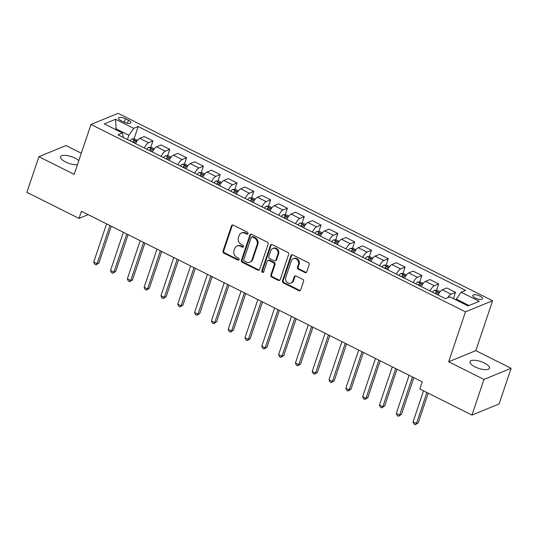 <?xml version="1.0" encoding="UTF-8"?>
<svg xmlns="http://www.w3.org/2000/svg" width="538" height="538" viewBox="0 0 538 538"><rect width="100%" height="100%" fill="white"/><g stroke="black" fill="none" stroke-linecap="round" stroke-linejoin="round"><path stroke-width="0.81" d="M247.897 233.586A1.103 0.962 -112.3 0 0 247.298 232.147L233.277 225.126A1.574 1.372 -112.3 0 0 231.488 225.866L223.008 251.058A1.574 1.372 -112.3 0 0 223.855 253.116L237.883 260.136A1.103 0.962 -112.3 0 0 238.542 258.179L236.727 257.272A5.044 4.385 -112.3 0 1 234.01 250.674L234.716 248.576A5.044 4.385 -112.3 0 1 237.023 246.027A5.044 4.385 -112.3 0 1 240.446 246.216L242.261 247.124A1.103 0.962 -112.3 0 0 242.92 245.16L241.105 244.252A5.044 4.385 -112.3 0 1 238.388 237.661L239.094 235.563A5.044 4.385 -112.3 0 1 241.407 233.015A5.044 4.385 -112.3 0 1 244.824 233.196L246.639 234.104A1.103 0.962 -112.3 0 0 247.897 233.586M484.408 363.022A10.269 3.584 18.6 0 0 469.977 361.67A10.269 3.584 18.6 0 0 475.02 366.876A10.269 3.584 18.6 0 0 489.452 368.227A10.269 3.584 18.6 0 0 484.408 363.022M78.797 160.667A10.269 3.584 18.6 0 0 74.977 158.118A10.269 3.584 18.6 0 0 60.545 156.766A10.269 3.584 18.6 0 0 65.589 161.972A10.269 3.584 18.6 0 0 77.445 164.695M480.01 296.102A5.138 1.789 18.6 0 0 472.794 295.429A5.138 1.789 18.6 0 0 475.316 298.025A5.138 1.789 18.6 0 0 482.525 298.704A5.138 1.789 18.6 0 0 480.01 296.102M304.985 272.544A1.574 1.372 -112.3 0 0 306.781 271.804L309.155 264.743A1.574 1.372 -112.3 0 0 308.308 262.678L292.733 254.884A1.574 1.372 -112.3 0 0 290.944 255.624L282.463 280.816A1.574 1.372 -112.3 0 0 283.318 282.874L298.893 290.668A1.574 1.372 -112.3 0 0 300.681 289.928L303.553 281.394A1.574 1.372 -112.3 0 0 302.706 279.336L296.041 276.001A1.574 1.372 -112.3 0 0 294.246 276.734L292.827 280.971A4.217 3.665 -112.3 0 1 290.89 283.102A4.217 3.665 -112.3 0 1 286.774 281.986A4.217 3.665 -112.3 0 1 285.765 277.433L291.34 260.849A4.217 3.665 -112.3 0 1 293.277 258.717A4.217 3.665 -112.3 0 1 297.393 259.841A4.217 3.665 -112.3 0 1 298.402 264.387L297.474 267.151A1.574 1.372 -112.3 0 0 298.321 269.208L304.985 272.544L305.725 272.248A1.574 1.372 -112.3 0 0 306.398 272.389M448.665 361.771L483.965 379.431L471.967 415.08L499.103 403.944L511.1 368.301L475.807 350.635L492.6 300.735L465.457 311.865L448.665 361.771L475.807 350.635M81.312 153.202L66.033 145.556L38.897 156.692L74.19 174.359L90.983 124.46L465.457 311.865M38.897 156.692L26.9 192.335L79.005 218.415L88.151 214.662M471.967 415.08L419.862 389.001L422.263 381.872L81.406 211.286L79.005 218.415M268.112 244.198A1.574 1.372 -112.3 0 0 267.265 242.14L251.69 234.346A1.574 1.372 -112.3 0 0 249.894 235.079L241.421 260.271A1.574 1.372 -112.3 0 0 242.268 262.336L257.843 270.13A1.574 1.372 -112.3 0 0 259.632 269.39L268.112 244.198M272.215 244.615L287.783 252.409A1.574 1.372 -112.3 0 1 288.637 254.467L280.157 279.659A1.574 1.372 -112.3 0 1 278.368 280.399L271.703 277.063A1.574 1.372 -112.3 0 1 270.849 275.005L274.293 264.783A1.574 1.372 -112.3 0 0 273.439 262.726L269.02 260.513A1.574 1.372 -112.3 0 0 267.231 261.253L263.647 271.892A1.103 0.962 -112.3 0 1 261.804 270.964L270.419 245.355A1.574 1.372 -112.3 0 1 272.215 244.615M120.949 120.613L123.908 122.092A4.976 1.735 18.6 0 0 130.895 122.751A4.976 1.735 18.6 0 0 128.454 120.23L125.495 118.75A4.976 1.735 18.6 0 0 118.508 118.091A4.976 1.735 18.6 0 0 120.949 120.613M492.6 300.735L118.125 113.323L90.983 124.46M123.437 137.526L122.435 132.98L117.997 134.803L445.41 298.664L449.849 296.841L467.999 305.927L479.297 301.293L461.147 292.208L465.585 290.385L138.172 126.531L133.733 128.347L128.878 135.253L127.439 139.53M122.435 132.98L104.285 123.901L115.583 119.261L133.733 128.347M483.965 379.431L511.1 368.301M115.831 129.678L116.107 128.864L115.058 129.288M128.878 135.253L116.107 128.864L115.583 119.261M469.049 305.497L456.291 299.115L456.016 299.928M133.982 138.979L138.172 126.531M150.788 147.392L152.96 140.929L144.224 136.551L139.786 138.374A6.422 2.246 116.6 0 0 135.596 143.612M167.594 155.805L169.773 149.342L161.03 144.964L156.592 146.787A6.422 2.246 116.6 0 0 152.409 152.025M184.399 164.211L186.578 157.748L177.836 153.377L173.397 155.2A6.422 2.246 116.6 0 0 169.214 160.432M201.212 172.624L203.384 166.161L194.648 161.79L190.21 163.613A6.422 2.246 116.6 0 0 186.02 168.845M218.018 181.037L220.19 174.574L211.454 170.203L207.016 172.019A6.422 2.246 116.6 0 0 202.826 177.258M234.824 189.45L237.002 182.987L228.26 178.609L223.821 180.432A6.422 2.246 116.6 0 0 219.639 185.671M251.636 197.863L253.808 191.4L245.066 187.022L240.634 188.845A6.422 2.246 116.6 0 0 236.444 194.084M268.442 206.269L270.614 199.806L261.878 195.435L257.44 197.258A6.422 2.246 116.6 0 0 253.25 202.49M285.248 214.682L287.426 208.219L278.684 203.848L274.245 205.671A6.422 2.246 116.6 0 0 270.063 210.903M302.053 223.095L304.232 216.632L295.49 212.261L291.051 214.077A6.422 2.246 116.6 0 0 286.868 219.316M318.866 231.508L321.038 225.045L312.302 220.667L307.864 222.49A6.422 2.246 116.6 0 0 303.674 227.729M335.672 239.921L337.844 233.458L329.108 229.08L324.67 230.903A6.422 2.246 116.6 0 0 320.48 236.142M352.477 248.327L354.656 241.865L345.914 237.493L341.475 239.316A6.422 2.246 116.6 0 0 337.292 244.548M369.29 256.74L371.462 250.278L362.72 245.906L358.288 247.729A6.422 2.246 116.6 0 0 354.098 252.961M386.096 265.153L388.268 258.691L379.532 254.319L375.094 256.135A6.422 2.246 116.6 0 0 370.904 261.374M402.901 273.566L405.08 267.104L396.338 262.726L391.899 264.548A6.422 2.246 116.6 0 0 387.71 269.787M419.707 281.979L421.886 275.517L413.144 271.139L408.705 272.961A6.422 2.246 116.6 0 0 404.522 278.2M436.52 290.385L438.692 283.923L429.949 279.552L425.518 281.374A6.422 2.246 116.6 0 0 421.328 286.606M453.386 298.61L455.498 292.336L446.762 287.964L442.323 289.787A6.422 2.246 116.6 0 0 438.134 295.019M152.96 140.929L148.528 142.752A6.422 2.246 116.6 0 0 144.339 147.984M169.773 149.342L165.334 151.158A6.422 2.246 116.6 0 0 161.144 156.397M186.578 157.748L182.14 159.571A6.422 2.246 116.6 0 0 177.95 164.81M203.384 166.161L198.946 167.984A6.422 2.246 116.6 0 0 194.763 173.223M220.19 174.574L215.758 176.397A6.422 2.246 116.6 0 0 211.569 181.629M237.002 182.987L232.564 184.81A6.422 2.246 116.6 0 0 228.374 190.042M253.808 191.4L249.37 193.216A6.422 2.246 116.6 0 0 245.187 198.455M270.614 199.806L266.175 201.629A6.422 2.246 116.6 0 0 261.993 206.868M287.426 208.219L282.988 210.042A6.422 2.246 116.6 0 0 278.798 215.281M304.232 216.632L299.794 218.455A6.422 2.246 116.6 0 0 295.604 223.687M321.038 225.045L316.6 226.868A6.422 2.246 116.6 0 0 312.417 232.1M337.844 233.458L333.412 235.274A6.422 2.246 116.6 0 0 329.222 240.513M354.656 241.865L350.218 243.687A6.422 2.246 116.6 0 0 346.028 248.926M371.462 250.278L367.024 252.1A6.422 2.246 116.6 0 0 362.841 257.339M388.268 258.691L383.829 260.513A6.422 2.246 116.6 0 0 379.646 265.745M405.08 267.104L400.642 268.926A6.422 2.246 116.6 0 0 396.452 274.158M421.886 275.517L417.448 277.332A6.422 2.246 116.6 0 0 413.258 282.571M438.692 283.923L434.253 285.745A6.422 2.246 116.6 0 0 430.07 290.984M455.498 292.336L451.066 294.158A6.422 2.246 116.6 0 0 447.771 297.696M456.291 299.115L461.147 292.208M247.715 233.902A1.103 0.962 -112.3 0 1 247.372 233.808L245.557 232.9A5.044 4.385 -112.3 0 0 242.14 232.712L241.407 233.015M237.023 246.027L237.756 245.725A5.044 4.385 -112.3 0 1 241.179 245.913L242.994 246.821A1.103 0.962 -112.3 0 0 243.337 246.922M232.598 224.985A1.574 1.372 -112.3 0 0 232.221 225.57L223.741 250.755A1.574 1.372 -112.3 0 0 224.588 252.82L238.616 259.834A1.103 0.962 -112.3 0 0 238.959 259.935M251.011 234.198A1.574 1.372 -112.3 0 0 250.634 234.783L242.154 259.975A1.574 1.372 -112.3 0 0 243.001 262.033L258.576 269.827A1.574 1.372 -112.3 0 0 259.255 269.975M252.483 237.029A1.103 0.962 -112.3 0 0 251.226 237.547L243.788 259.659A1.103 0.962 -112.3 0 0 244.38 261.098L246.296 262.06A5.044 4.385 -112.3 0 0 249.713 262.241A5.044 4.385 -112.3 0 0 252.026 259.693L257.11 244.582A5.044 4.385 -112.3 0 0 254.393 237.984L252.483 237.029L253.216 236.727A1.103 0.962 -112.3 0 0 252.463 236.686L251.73 236.989M249.713 262.241L250.446 261.945A5.044 4.385 -112.3 0 0 252.759 259.39L252.026 259.693M253.216 236.727L255.126 237.688A5.044 4.385 -112.3 0 1 257.843 244.279L252.759 259.39M267.951 260.453L268.684 260.157A1.574 1.372 -112.3 0 1 269.753 260.21L274.178 262.423A1.574 1.372 -112.3 0 1 275.026 264.488L271.582 274.703A1.574 1.372 -112.3 0 0 272.436 276.761L279.101 280.096A1.574 1.372 -112.3 0 0 279.773 280.244M271.535 244.467A1.574 1.372 -112.3 0 0 271.152 245.052L262.537 270.661A1.103 0.962 -112.3 0 0 263.472 272.208M277.857 254.185A4.217 3.665 -112.3 0 0 276.848 249.639A4.217 3.665 -112.3 0 0 272.726 248.522A4.217 3.665 -112.3 0 0 270.796 250.654L268.832 256.491A1.574 1.372 -112.3 0 0 269.679 258.556L274.098 260.769A1.574 1.372 -112.3 0 0 275.893 260.029L277.857 254.185L278.59 253.882A4.217 3.665 -112.3 0 0 277.581 249.336A4.217 3.665 -112.3 0 0 273.459 248.22L272.726 248.522M275.167 260.822L275.907 260.526A1.574 1.372 -112.3 0 0 276.626 259.726L275.893 260.029M278.59 253.882L276.626 259.726M293.277 258.717L294.01 258.422A4.217 3.665 -112.3 0 1 298.126 259.538A4.217 3.665 -112.3 0 1 299.141 264.084L298.207 266.848A1.574 1.372 -112.3 0 0 299.054 268.913L305.725 272.248M290.89 283.102L291.63 282.8A4.217 3.665 -112.3 0 0 293.56 280.668L292.827 280.971M295.362 275.853A1.574 1.372 -112.3 0 0 294.979 276.438L293.56 280.668M292.06 254.736A1.574 1.372 -112.3 0 0 291.677 255.321L283.203 280.513A1.574 1.372 -112.3 0 0 284.051 282.571L299.626 290.365A1.574 1.372 -112.3 0 0 300.298 290.513M137.513 140.398L134.715 138.999L131.904 138.925A4.25 1.486 116.6 0 0 130.035 140.822M106.578 223.882L93.733 262.053L97.089 263.734L98.925 262.981L111.292 226.242M134.197 142.913A4.25 1.486 -63.4 0 1 135.468 141.413C135.569 140.68 135.031 140.411 133.854 140.606A4.25 1.486 116.6 0 0 132.583 142.106M98.925 262.981L96.013 264.857L97.089 263.734L109.94 225.563M96.013 264.857L94.668 264.185L93.733 262.053M154.325 148.811L151.528 147.412L148.717 147.338A4.25 1.486 116.6 0 0 146.84 149.234M123.384 232.295L110.539 270.466L113.901 272.147L115.731 271.394L128.098 234.655M151.01 151.319A4.25 1.486 -63.4 0 1 152.274 149.826C152.382 149.093 151.844 148.824 150.66 149.019A4.25 1.486 116.6 0 0 149.396 150.512M115.731 271.394L112.819 273.27L113.901 272.147L126.746 233.976M112.819 273.27L111.474 272.598L110.539 270.466M171.131 157.224L168.333 155.818L165.522 155.751A4.25 1.486 116.6 0 0 163.646 157.647M140.189 240.708L127.345 278.872L130.707 280.554L132.543 279.807L144.904 243.068M167.816 159.732A4.25 1.486 -63.4 0 1 169.08 158.239C169.188 157.506 168.65 157.237 167.466 157.432A4.25 1.486 116.6 0 0 166.202 158.925M132.543 279.807L129.624 281.677L130.707 280.554L143.552 242.389M129.624 281.677L128.279 281.004L127.345 278.872M187.937 165.63L185.139 164.231L182.328 164.164A4.25 1.486 116.6 0 0 180.452 166.06M156.995 249.121L144.15 287.285L147.513 288.967L149.349 288.213L161.709 251.475M184.621 168.145A4.25 1.486 -63.4 0 1 185.886 166.652C185.993 165.912 185.455 165.643 184.272 165.845A4.25 1.486 116.6 0 0 183.007 167.338M149.349 288.213L146.43 290.09L147.513 288.967L160.358 250.802M146.43 290.09L145.085 289.417L144.15 287.285M204.743 174.043L201.952 172.644L199.134 172.577A4.25 1.486 116.6 0 0 197.264 174.473M173.808 257.527L160.963 295.698L164.325 297.38L166.155 296.626L178.522 259.888M201.427 176.558A4.25 1.486 -63.4 0 1 202.698 175.058C202.806 174.325 202.268 174.056 201.084 174.251A4.25 1.486 116.6 0 0 199.82 175.751M166.155 296.626L163.243 298.503L164.325 297.38L177.17 259.215M163.243 298.503L161.898 297.83L160.963 295.698M221.555 182.456L218.758 181.057L215.946 180.983A4.25 1.486 116.6 0 0 214.07 182.886M190.613 265.94L177.769 304.111L181.131 305.792L182.967 305.039L195.328 268.301M218.24 184.971A4.25 1.486 -63.4 0 1 219.504 183.471C219.612 182.738 219.074 182.469 217.89 182.664A4.25 1.486 116.6 0 0 216.626 184.164M182.967 305.039L180.048 306.916L181.131 305.792L193.976 267.621M180.048 306.916L178.703 306.243L177.769 304.111M238.361 190.869L235.563 189.47L232.752 189.396A4.25 1.486 116.6 0 0 230.876 191.293M207.419 274.353L194.574 312.524L197.937 314.205L199.773 313.452L212.133 276.714M235.045 193.384A4.25 1.486 -63.4 0 1 236.31 191.884C236.417 191.151 235.879 190.882 234.696 191.077A4.25 1.486 116.6 0 0 233.431 192.57M199.773 313.452L196.854 315.329L197.937 314.205L210.782 276.034M196.854 315.329L195.509 314.656L194.574 312.524M255.167 199.282L252.369 197.876L249.558 197.809A4.25 1.486 116.6 0 0 247.682 199.706M224.232 282.766L211.387 320.93L214.743 322.618L216.579 321.865L228.946 285.127M251.851 201.79A4.25 1.486 -63.4 0 1 253.122 200.297C253.223 199.564 252.685 199.295 251.508 199.49A4.25 1.486 116.6 0 0 250.237 200.983M216.579 321.865L213.667 323.741L214.743 322.618L227.587 284.447M213.667 323.741L212.322 323.062L211.387 320.93M271.979 207.688L269.182 206.289L266.371 206.222A4.25 1.486 116.6 0 0 264.494 208.119M241.037 291.179L228.193 329.343L231.555 331.025L233.384 330.271L245.752 293.533M268.664 210.203A4.25 1.486 -63.4 0 1 269.928 208.71C270.036 207.971 269.498 207.702 268.314 207.903A4.25 1.486 116.6 0 0 267.05 209.396M233.384 330.271L230.472 332.148L231.555 331.025L244.4 292.86M230.472 332.148L229.127 331.475L228.193 329.343M288.785 216.101L285.987 214.702L283.176 214.635A4.25 1.486 116.6 0 0 281.3 216.532M257.843 299.585L244.998 337.756L248.361 339.438L250.197 338.684L262.557 301.946M285.47 218.616A4.25 1.486 -63.4 0 1 286.734 217.117C286.841 216.384 286.303 216.115 285.12 216.31A4.25 1.486 116.6 0 0 283.856 217.809M250.197 338.684L247.278 340.561L248.361 339.438L261.206 301.273M247.278 340.561L245.933 339.888L244.998 337.756M305.591 224.514L302.793 223.115L299.982 223.041A4.25 1.486 116.6 0 0 298.106 224.945M274.649 307.998L261.804 346.169L265.167 347.851L267.003 347.097L279.363 310.359M302.275 227.029A4.25 1.486 -63.4 0 1 303.54 225.53C303.647 224.797 303.109 224.528 301.926 224.723A4.25 1.486 116.6 0 0 300.661 226.222M267.003 347.097L264.084 348.974L265.167 347.851L278.011 309.68M264.084 348.974L262.739 348.301L261.804 346.169M322.397 232.927L319.599 231.528L316.788 231.454A4.25 1.486 116.6 0 0 314.918 233.351M291.462 316.411L278.617 354.582L281.979 356.264L283.808 355.51L296.176 318.772M319.081 235.442A4.25 1.486 -63.4 0 1 320.352 233.943C320.453 233.21 319.915 232.941 318.738 233.136A4.25 1.486 116.6 0 0 317.467 234.629M283.808 355.51L280.897 357.387L281.979 356.264L294.824 318.092M280.897 357.387L279.552 356.714L278.617 354.582M339.209 241.34L336.411 239.935L333.6 239.867A4.25 1.486 116.6 0 0 331.724 241.764M308.267 324.824L295.423 362.989L298.785 364.677L300.614 363.923L312.981 327.185M335.894 243.849A4.25 1.486 -63.4 0 1 337.158 242.356C337.265 241.623 336.727 241.354 335.544 241.549A4.25 1.486 116.6 0 0 334.28 243.041M300.614 363.923L297.702 365.8L298.785 364.677L311.63 326.505M297.702 365.8L296.357 365.12L295.423 362.989M356.015 249.746L353.217 248.348L350.406 248.28A4.25 1.486 116.6 0 0 348.53 250.177M325.073 333.237L312.228 371.402L315.591 373.083L317.427 372.33L329.787 335.591M352.699 252.261A4.25 1.486 -63.4 0 1 353.964 250.769C354.071 250.029 353.533 249.76 352.35 249.962A4.25 1.486 116.6 0 0 351.085 251.454M317.427 372.33L314.508 374.206L315.591 373.083L328.436 334.918M314.508 374.206L313.163 373.533L312.228 371.402M372.821 258.159L370.023 256.76L367.212 256.693A4.25 1.486 116.6 0 0 365.336 258.59M341.886 341.643L329.034 379.815L332.397 381.496L334.233 380.743L346.6 344.004M369.505 260.674A4.25 1.486 -63.4 0 1 370.769 259.175C370.877 258.442 370.339 258.173 369.162 258.368A4.25 1.486 116.6 0 0 367.891 259.867M334.233 380.743L331.314 382.619L332.397 381.496L345.241 343.331M331.314 382.619L329.969 381.946L329.034 379.815M389.626 266.572L386.835 265.173L384.018 265.099A4.25 1.486 116.6 0 0 382.148 267.003M358.691 350.056L345.847 388.228L349.209 389.909L351.038 389.156L363.406 352.417M386.311 269.087A4.25 1.486 -63.4 0 1 387.582 267.588C387.69 266.855 387.152 266.586 385.968 266.781A4.25 1.486 116.6 0 0 384.704 268.28M351.038 389.156L348.126 391.032L349.209 389.909L362.054 351.738M348.126 391.032L346.781 390.359L345.847 388.228M406.439 274.985L403.641 273.586L400.83 273.512A4.25 1.486 116.6 0 0 398.954 275.409M375.497 358.469L362.652 396.64L366.015 398.322L367.851 397.569L380.211 360.83M403.123 277.5A4.25 1.486 -63.4 0 1 404.388 276.001C404.495 275.268 403.957 274.999 402.774 275.194A4.25 1.486 116.6 0 0 401.509 276.687M367.851 397.569L364.932 399.445L366.015 398.322L378.86 360.151M364.932 399.445L363.587 398.772L362.652 396.64M423.245 283.398L420.447 281.993L417.636 281.925A4.25 1.486 116.6 0 0 415.76 283.822M392.303 366.882L379.458 405.047L382.821 406.735L384.657 405.982L397.017 369.243M419.929 285.907A4.25 1.486 -63.4 0 1 421.193 284.414C421.301 283.681 420.763 283.412 419.579 283.607A4.25 1.486 116.6 0 0 418.315 285.1M384.657 405.982L381.738 407.858L382.821 406.735L395.665 368.564M381.738 407.858L380.393 407.179L379.458 405.047M440.05 291.804L437.253 290.406L434.442 290.338A4.25 1.486 116.6 0 0 432.565 292.235M409.115 375.295L396.271 413.46L399.626 415.141L401.462 414.388L413.83 377.649M436.735 294.32A4.25 1.486 -63.4 0 1 438.006 292.827C438.107 292.087 437.569 291.818 436.392 292.02A4.25 1.486 116.6 0 0 435.121 293.513M401.462 414.388L398.55 416.264L399.626 415.141L412.478 376.977M398.55 416.264L397.205 415.592L396.271 413.46M456.056 299.814L453.79 298.812M423.52 390.83L413.076 421.873L416.439 423.554L418.268 422.801L428.235 393.191M418.268 422.801L415.356 424.677L416.439 423.554L426.883 392.518M415.356 424.677L414.011 424.005L413.076 421.873M148.528 142.752L139.786 138.374M165.334 151.158L156.592 146.787M182.14 159.571L173.397 155.2M198.946 167.984L190.21 163.613M215.758 176.397L207.016 172.019M232.564 184.81L223.821 180.432M249.37 193.216L240.634 188.845M266.175 201.629L257.44 197.258M282.988 210.042L274.245 205.671M299.794 218.455L291.051 214.077M316.6 226.868L307.864 222.49M333.412 235.274L324.67 230.903M350.218 243.687L341.475 239.316M367.024 252.1L358.288 247.729M383.829 260.513L375.094 256.135M400.642 268.926L391.899 264.548M417.448 277.332L408.705 272.961M434.253 285.745L425.518 281.374M451.066 294.158L442.323 289.787M124.305 122.287L125.495 118.75M127.425 123.276L128.454 120.23M245.557 232.9L244.824 233.196M242.994 246.821L242.261 247.124M241.179 245.913L240.446 246.216M238.616 259.834L237.883 260.136M224.588 252.82L223.855 253.116M223.741 250.755L223.008 251.058M232.221 225.57L231.488 225.866M247.372 233.808L246.639 234.104M258.576 269.827L257.843 270.13M243.001 262.033L242.268 262.336M242.154 259.975L241.421 260.271M250.634 234.783L249.894 235.079M257.843 244.279L257.11 244.582M255.126 237.688L254.393 237.984M279.101 280.096L278.368 280.399M272.436 276.761L271.703 277.063M271.582 274.703L270.849 275.005M275.026 264.488L274.293 264.783M274.178 262.423L273.439 262.726M269.753 260.21L269.02 260.513M262.537 270.661L261.804 270.964M271.152 245.052L270.419 245.355M299.054 268.913L298.321 269.208M298.207 266.848L297.474 267.151M299.141 264.084L298.402 264.387M294.979 276.438L294.246 276.734M299.626 290.365L298.893 290.668M284.051 282.571L283.318 282.874M283.203 280.513L282.463 280.816M291.677 255.321L290.944 255.624M136.834 141.359L131.978 138.932M133.236 142.429L133.854 140.606M153.639 149.772L148.784 147.338M150.048 150.842L150.66 149.019M170.452 158.185L165.59 155.751M166.854 159.255L167.466 157.432M187.258 166.592L182.402 164.164M183.66 167.668L184.272 165.845M204.063 175.005L199.208 172.577M200.472 176.074L201.084 174.251M220.876 183.418L216.014 180.99M217.278 184.487L217.89 182.664M237.682 191.831L232.819 189.396M234.084 192.9L234.696 191.077M254.487 200.244L249.632 197.809M250.89 201.313L251.508 199.49M271.293 208.65L266.438 206.222M267.702 209.726L268.314 207.903M288.106 217.063L283.244 214.635M284.508 218.132L285.12 216.31M304.911 225.476L300.056 223.048M301.314 226.545L301.926 224.723M321.717 233.889L316.862 231.454M318.119 234.958L318.738 233.136M338.53 242.302L333.668 239.867M334.932 243.371L335.544 241.549M355.336 250.708L350.473 248.28M351.738 251.784L352.35 249.962M372.141 259.121L367.286 256.693M368.543 260.19L369.162 258.368M388.947 267.534L384.092 265.106M385.356 268.603L385.968 266.781M405.76 275.947L400.897 273.512M402.162 277.016L402.774 275.194M422.565 284.36L417.71 281.925M418.967 285.429L419.579 283.607M439.371 292.766L434.516 290.338M435.773 293.842L436.392 292.02"/></g></svg>
